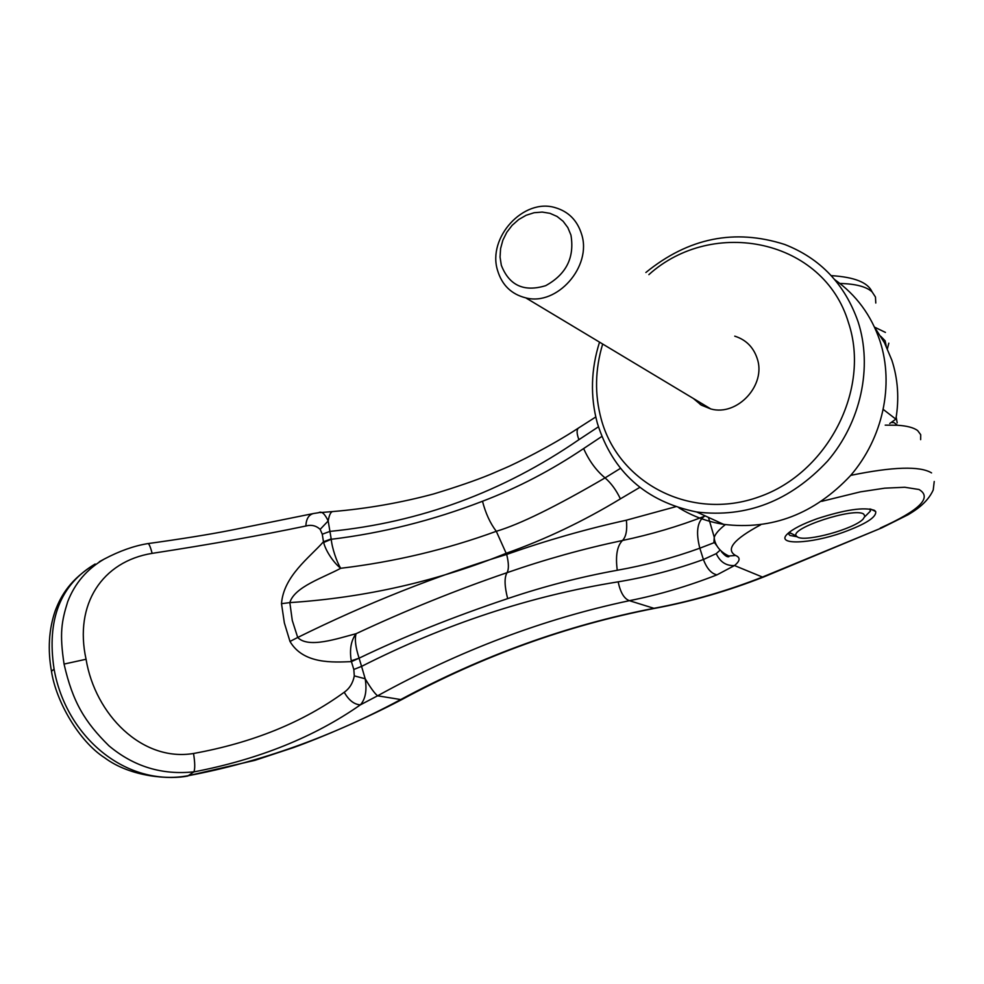 <?xml version="1.0" encoding="UTF-8"?>
<svg xmlns="http://www.w3.org/2000/svg" width="984" height="984" viewBox="0 0 984 984"><rect width="100%" height="100%" fill="white"/><g stroke="black" fill="none" stroke-linecap="round" stroke-linejoin="round"><path stroke-width="1.48" d="M599.527 342.149C590.892 369.541 590.166 396.564 597.349 423.194C612.601 471.988 645.725 501.594 696.721 512C746.585 518.002 790.201 501.028 827.569 461.078C860.865 422.308 872.845 367.18 858.073 321.719C844.862 284.192 820.398 258.435 784.654 244.45C734.716 228.472 688.456 237.82 645.873 272.494M602.675 344.031C595.025 369.48 594.545 394.522 601.224 419.159C618.432 483.255 690.977 521.545 759.082 496.846C827.495 473.144 870.914 389.479 848.503 322.764C823.805 239.186 712.982 216.787 648.862 274.634M678.96 507.879C692.515 516.219 707.398 521.704 723.597 524.349C772.071 530.278 814.408 514.017 850.594 475.53C882.832 438.175 894.358 384.978 879.954 340.956C871.258 315.298 856.215 294.892 834.85 279.739M897.187 422.874L896.19 417.179M883.398 409.541L895.858 419.147C899.314 398.791 897.998 379.172 891.885 360.279L884.53 342.863L874.481 327.094M895.858 419.147L889.757 423.477M788.799 532.688L791.825 533.709M863.657 514.066L864.924 516.157L863.153 519.048C854.223 528.974 805.81 542.27 797.63 537.092L796.302 535.985C789.352 528.322 854.333 507.043 863.657 514.066M497.572 270.44C487.154 237.636 523.562 197.673 555.419 207.71C568.531 211.609 577.251 220.404 581.569 234.118C592.307 266.393 557.055 306.245 525.788 297.869C511.397 294.265 501.988 285.126 497.572 270.44M734.753 336.159C745.884 339.689 753.35 347.094 757.151 358.373C766.585 384.928 737.41 416.49 710.829 408.963L701.235 405.088L693.388 398.495M570.941 235.065L567.829 227.587L563.119 221.265L557.042 216.443L549.933 213.319L542.159 212.077L534.091 212.728L526.145 215.262L518.716 219.53L512.147 225.311L506.785 232.322L502.861 240.207L500.585 248.608L500.057 257.082L501.311 265.237C509.171 285.483 523.968 292.285 545.677 285.668C566.292 274.339 574.705 257.476 570.941 235.065M700.141 402.554L700.19 404.436M882.131 527.719L762.465 577.054C726.61 591.138 690.288 601.581 653.487 608.395C566.698 625.283 482.443 655.664 400.734 699.55L377.585 695.811L360.365 704.864C354.142 704.458 348.767 700.251 344.24 692.244C302.961 722.33 252.716 742.748 193.528 753.486C194.992 762.588 195.127 768.701 193.91 771.825C162.114 775.244 133.799 766.585 108.99 745.847C84.931 722.096 72.767 702.391 64.058 664.077C59.446 633.462 61.5 621.544 67.724 601.63C74.895 583.143 87.109 568.937 104.341 558.998L99.323 561.729M54.083 669.12C46.58 619.699 60.27 584.656 95.153 564.004C70.528 579.256 61.229 594.889 55.141 611.015C48.831 629.625 47.613 649.711 51.476 671.285L54.083 669.12C66.186 737.483 126.542 787.335 188.288 775.675L193.91 771.825M875.785 303.035L875.465 297.033L872.131 291.928C866.474 286.676 855.711 283.847 839.869 283.453M864.776 516.772L870.397 511.102L870.397 509.072M788.049 533.34L789.943 535.468L796.843 536.711M817.261 518.666C845.17 509.638 864.21 506.846 874.395 510.327L875.686 511.545C876.621 517.166 865.748 524.115 843.054 532.393C810.115 544.164 774.986 545.407 787.458 533.906C792.661 529.011 802.6 523.931 817.261 518.666M880.286 528.051C919.659 510.315 932.574 497.461 919.019 489.503L904.763 487.264L884.702 488.175L860.311 491.877L821.665 501.348M760.694 524.804C733.744 539.244 725.356 549.466 735.54 555.468C740.571 557.51 740.226 560.868 734.495 565.554L716.992 574.853C687.656 586.316 658.456 594.926 629.391 600.683L654.298 608.432C691.285 601.593 727.803 591.077 763.879 576.895L762.465 577.054L734.495 565.554C726.204 565.984 720.116 562.012 716.229 553.635L703.412 559.502L699.833 548.199L714.236 542.639M344.24 692.244C349.566 688.505 352.924 683.044 354.302 675.885L365.187 678.763C370.488 687.73 374.621 693.413 377.585 695.811C459.577 650.609 543.512 618.887 629.391 600.683C624.151 598.776 620.412 592.491 618.149 581.839C530.474 595.91 444.952 624.102 361.571 666.389L365.187 678.763C367.069 690.473 365.458 699.181 360.365 704.864C314.339 737.028 258.829 759.377 193.823 771.911M104.353 558.998C119.507 551.015 133.922 545.899 147.575 543.648L147.588 543.648C148.744 542.934 150.257 546.182 152.139 553.365C209.813 544.484 261.055 535.37 305.852 526.022C306.196 518.937 308.705 514.78 313.379 513.55L318.619 512.713C321.559 510.893 324.745 513.636 328.176 520.954L329.935 531.397C419.983 522.492 502.984 491.926 578.924 439.676L598.42 426.81M578.813 427.831L578.42 428.077C551.298 445.887 516.059 463.476 504.3 468.396L489.823 474.608C475.678 480.413 456.994 486.846 433.759 493.919C400.931 502.75 367.376 508.617 333.096 511.532C330.907 511.495 329.271 514.632 328.176 520.954L320.157 529.355L322.272 534.214L329.935 531.397L331.251 539.281C382.382 533.107 432.8 520.425 482.492 501.262C517.682 487.843 551.397 470.266 583.635 448.556L601.839 436.453M193.528 753.486C142.077 762.083 95.079 714.446 86.063 659.255C73.96 604.164 102.385 561.397 152.139 553.365L152.139 553.365M720.079 550.191L716.229 553.635M716.696 545.603L713.954 541.876L714.249 537.215C714.089 536.858 713.892 549.121 728.861 555.985L735.54 555.468M654.298 608.432C567.018 625.48 482.713 655.922 401.411 699.784L400.734 699.55C331.879 736.536 261.067 761.911 188.313 775.687L188.288 775.663M716.992 574.853C711.37 573.684 706.844 568.567 703.412 559.502C675.787 569.552 647.374 576.993 618.149 581.839M401.349 699.809C364.781 719.009 322.088 737.274 293.749 747.496L254.905 760.337L188.325 775.687M675.528 506.76L626.377 520.192C585.898 529.134 545.997 540.548 506.674 554.435C435.887 575.935 366.233 603.61 297.709 637.472L292.285 620.473L289.837 602.614C365.347 597.645 437.523 581.187 506.354 553.229C545.493 539.343 583.512 521.212 620.4 498.851L639.797 487.387M507.67 598.616C504.448 586.095 504.238 577.448 507.043 572.676C456.49 589.957 406.171 610.301 356.085 633.696C337.34 638.579 308.435 648.628 297.709 637.472L289.985 641.445L284.364 622.933L281.498 603.672L289.837 602.614C294.437 586.87 323.244 577.743 340.722 568.285C333.711 562.922 325.581 550.769 323.674 542.479L331.251 539.281C331.94 547.719 336.799 562.221 340.722 568.285C394.375 561.889 446.232 549.564 496.293 531.298L506.674 554.435C508.839 563.217 508.949 569.293 507.043 572.676C545.013 559.453 583.5 548.728 622.478 540.499C651.125 534.435 678.357 526.403 704.2 516.379C697.213 521.791 695.762 532.406 699.833 548.199C673.265 557.817 645.738 565.173 617.263 570.265C580.216 576.981 543.685 586.427 507.67 598.616C453.243 616.845 403.723 636.697 359.111 658.161L351.251 660.805C349.418 649.452 351.03 640.412 356.085 633.696C354.548 639.157 355.556 647.324 359.111 658.161L351.423 661.629L351.251 660.805M281.498 603.672C283.564 576.157 309.456 557.62 323.478 541.754L323.674 542.479M359.209 658.554L361.571 666.389L353.809 669.464L351.423 661.629C333.514 662.293 303.416 664.434 289.985 641.445M620.486 468.335L605.049 477.892C555.862 506.612 519.613 524.423 496.293 531.298C490.216 523.328 485.616 513.316 482.492 501.262M331.178 538.912L323.478 541.754L322.272 534.214M354.302 675.885L353.809 669.464M305.852 526.022C311.288 524.497 316.061 525.604 320.157 529.355M705.319 515.948L704.2 516.379M885.219 425.137L897.457 425.248C907.125 425.875 913.865 427.671 917.691 430.635L920.716 434.694L920.655 439.651M891.147 422.493L894.05 422.628L897.457 425.248M874.505 327.118L885.428 332.407M708.455 517.387L714.249 537.215C715.602 533.525 719.304 529.331 725.356 524.607M850.742 475.37C892.992 466.699 919.942 465.875 931.565 472.898M880.852 336.38L885.145 340.833L886.252 346.282M64.058 664.077L86.063 659.255M595.775 416.97L578.42 428.077C576.513 429.885 576.673 433.747 578.924 439.676M51.611 672.01L51.476 671.285C55.977 701.346 79.04 741.382 104.624 757.754C131.02 777.483 170.564 779.66 187.882 776.007M626.377 520.192C627.386 530.032 626.082 536.797 622.478 540.499C617.103 545.923 615.357 555.849 617.263 570.265M583.635 448.556C589.035 460.733 596.181 470.512 605.049 477.892C611.101 483.095 616.218 490.081 620.4 498.851M723.597 524.349L696.721 512M525.788 297.869L710.829 408.963M796.302 535.985L789.193 532.369M870.397 511.102L869.721 508.974M870.791 509.146L875.686 511.545M831.222 275.631C854.383 277.07 867.974 282.457 871.996 291.805M319.984 512.602L332.481 511.582M147.772 543.623C181.179 538.998 208.608 534.583 230.084 530.388L313.379 513.55M934.234 481.483L933.226 489.983C927.112 503.599 913.718 511.336 908.109 514.73L882.107 527.719M728.861 555.985L728.91 556.686C727.434 557.362 724.962 555.726 721.506 551.778M763.879 576.895L881.922 527.805M888.823 343.182L887.408 348.754"/></g></svg>
